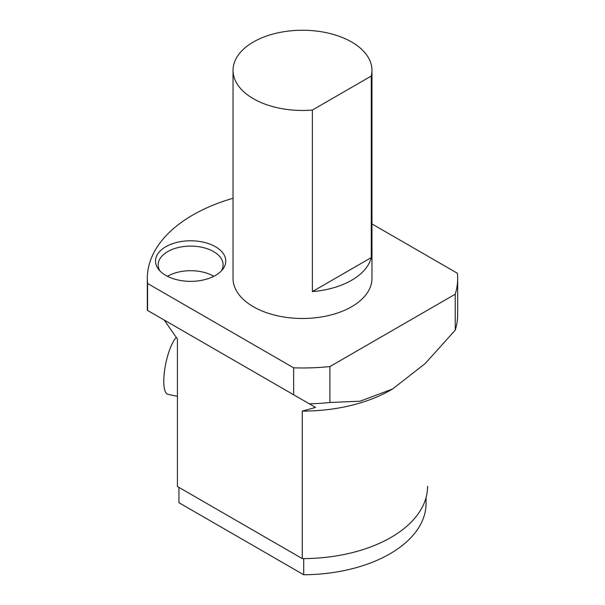 <?xml version="1.0" encoding="UTF-8"?>
<svg xmlns="http://www.w3.org/2000/svg" width="605" height="605" viewBox="0 0 605 605"><rect width="100%" height="100%" fill="white"/><g stroke="black" fill="none" stroke-linecap="round" stroke-linejoin="round"><path stroke-width="0.91" d="M233.031 70.354L233.031 278.376A69.469 40.104 0 0 0 253.382 306.735A69.469 40.104 0 0 0 329.082 315.432A69.469 40.104 0 0 0 371.969 278.376L371.969 70.354A69.469 40.104 0 0 0 302.5 30.25A69.469 40.104 0 0 0 233.031 70.354A69.469 40.104 0 0 0 253.382 98.713A69.469 40.104 0 0 0 312.369 110.057L312.369 291.602L371.266 257.601A69.469 40.104 180 0 1 312.369 291.602M312.369 110.057L371.266 76.056A69.469 40.104 0 0 0 371.969 70.354M371.266 76.056L371.266 257.601M165.8 275.411A35.128 20.283 0 0 0 222.708 269.354A35.128 20.283 0 0 0 190.643 240.79A35.128 20.283 0 0 0 158.571 269.354A35.128 20.283 0 0 0 165.8 275.411M457.675 310.289L457.531 318.238A155.175 89.593 180 0 1 455.24 330.133L425.186 363.567L392.577 389L360.058 401.206L329.914 402.491L329.914 366.554A155.175 89.593 180 0 1 293.652 367.825L293.652 394.77L315.56 407.422L164.152 320L177.431 339.019L177.431 486.397A125.069 72.207 180 0 1 177.431 486.269M329.914 366.554L455.24 294.204L455.24 330.133M371.969 223.933L457.425 273.271A155.175 89.593 180 0 1 457.675 278.376A155.175 89.593 180 0 1 455.24 294.204M293.652 394.77L147.575 310.433L147.575 283.48A155.175 89.593 180 0 1 147.325 278.376A155.175 89.593 180 0 1 233.031 198.266M147.575 283.48L293.652 367.825M213.815 276.319A32.458 18.74 0 0 0 167.472 276.319M221.347 270.927A32.458 18.74 0 0 0 223.101 264.854A32.458 18.74 0 0 0 190.643 246.114A32.458 18.74 0 0 0 158.185 264.854A32.458 18.74 0 0 0 159.939 270.927M176.259 337.386A30.106 8.409 101.9 0 0 164.643 370.056A30.106 8.409 101.9 0 0 167.903 394.324L177.431 396.328M427.569 486.397L427.569 486.269A125.069 72.207 180 0 1 427.569 486.397A125.069 72.207 180 0 1 302.281 558.604L177.431 486.518A125.069 72.207 180 0 1 177.431 486.397M177.431 486.518L177.431 339.019M392.577 389L390.936 389.945A125.069 72.207 180 0 1 302.281 411.098L302.281 558.604M329.914 402.491A155.175 89.593 180 0 1 309.314 403.815M315.56 407.422L302.281 411.098M178.944 487.396L178.944 502.71L303.718 574.75L303.718 558.596M303.718 574.75A123.564 71.337 0 0 0 426.056 504.116L426.056 497.59M457.675 278.376L457.675 310.395M147.325 278.376L147.325 310.395"/></g></svg>
